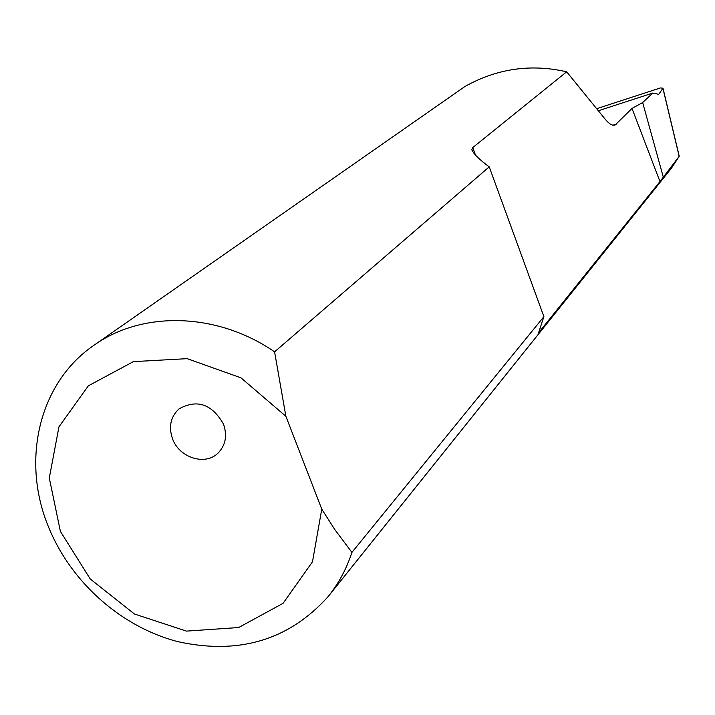 <?xml version="1.0" encoding="UTF-8"?>
<svg xmlns="http://www.w3.org/2000/svg" width="715" height="715" viewBox="0 0 715 715"><rect width="100%" height="100%" fill="white"/><g stroke="black" fill="none" stroke-linecap="round" stroke-linejoin="round"><path stroke-width="1.07" d="M223.482 424.084C211.908 404.002 197.099 398.925 179.072 408.864C170.563 416.756 168.409 426.784 172.583 438.939C179.313 457.689 204.999 465.93 217.825 453.31C225.591 445.472 227.477 435.73 223.482 424.084M321.768 509.116L285.884 416.3L274.587 351.843C217.539 312.473 143.009 310.498 94.469 344.925C38.869 382.391 20.681 460.791 48.808 527.661C71.312 582.6 121.496 627.055 177.838 641.65C238.73 655.092 288.771 640.148 327.953 596.802C338.526 583.744 346.507 568.943 351.914 552.409L334.566 529.234L321.768 509.116L312.491 561.784L283.069 603.335L238.658 627.529L186.454 631.113L134.429 613.997L90.26 579.007L60.391 531.361L49.299 478.013L58.943 426.873L88.329 385.832L133.347 361.638L187.133 358.653L240.982 377.842L285.884 416.3M94.469 344.925L465.036 86.435C497.131 68.515 531.013 63.644 566.664 71.813L472.749 147.585L471.855 149.739C473.455 153.779 479.238 159.49 489.221 166.863L543.9 316.647L351.914 552.409M489.221 166.863L274.587 351.843M543.9 316.647L538.69 332.412L539.888 331.143L659.963 181.574L679.17 156.344L671.421 168.204L643.661 202.881M679.25 156.272L662.993 88.195L660.401 87.945L596.65 108.698M566.664 71.813L604.997 118.967C609.207 124.061 612.612 126.055 615.231 124.937L632.006 108.421L659.963 181.574M662.993 88.195L658.774 94.317L652.822 93.048L598.33 110.762M652.822 93.048L642.66 102.558L632.006 108.421M642.66 102.558L663.243 176.918M539.888 331.143L539.378 329.749M475.6 155.37L472.749 147.585M613.05 125.197L616.393 124.115M662.966 88.454L679.17 156.344M643.643 202.872L327.953 596.802M614.471 125.188L615.231 124.937M658.774 94.317L657.934 94.586M472.472 151.5L471.873 149.873"/></g></svg>
